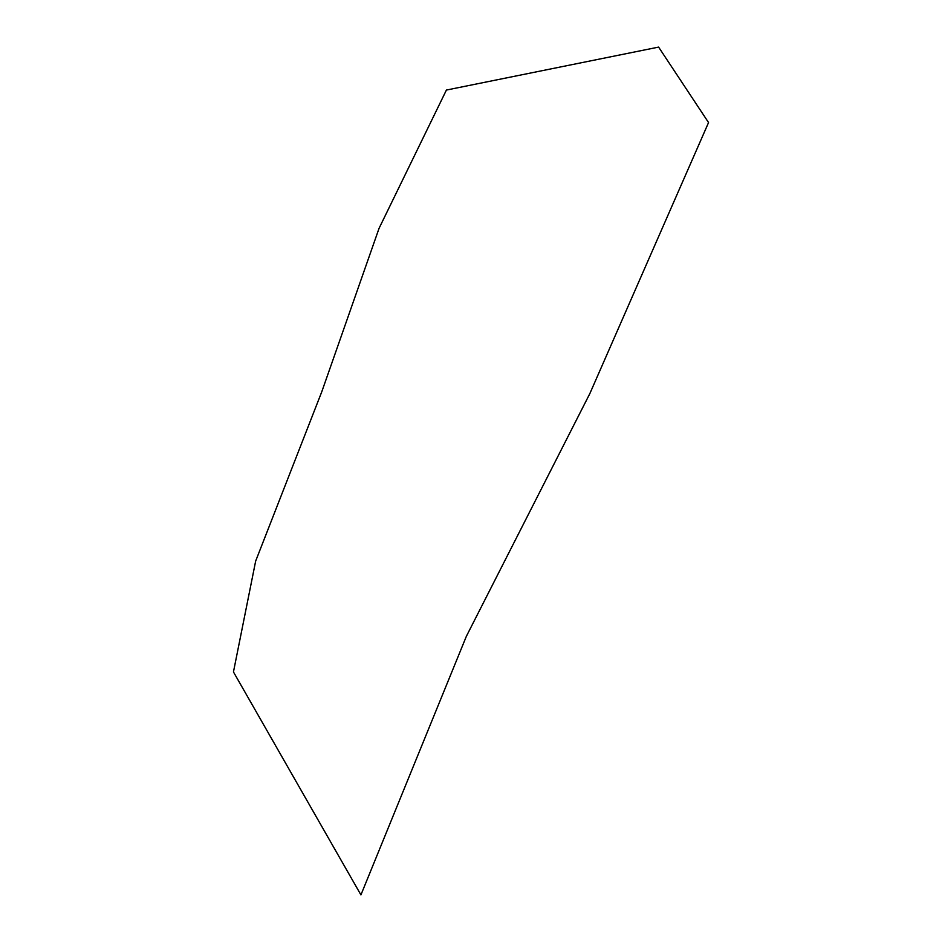 <?xml version="1.0" encoding="UTF-8"?>
<svg xmlns="http://www.w3.org/2000/svg" width="942" height="942" viewBox="0 0 942 942"><rect width="100%" height="100%" fill="white"/><g stroke="black" fill="none" stroke-linecap="round" stroke-linejoin="round"><path stroke-width="1.41" d="M360.927 894.9L233.451 671.952L255.659 561.079L321.799 391.707L379.073 228.305L446.414 90.055L658.611 47.1L708.549 122.566L589.857 393.568L466.372 636.286L360.927 894.9"/></g></svg>
